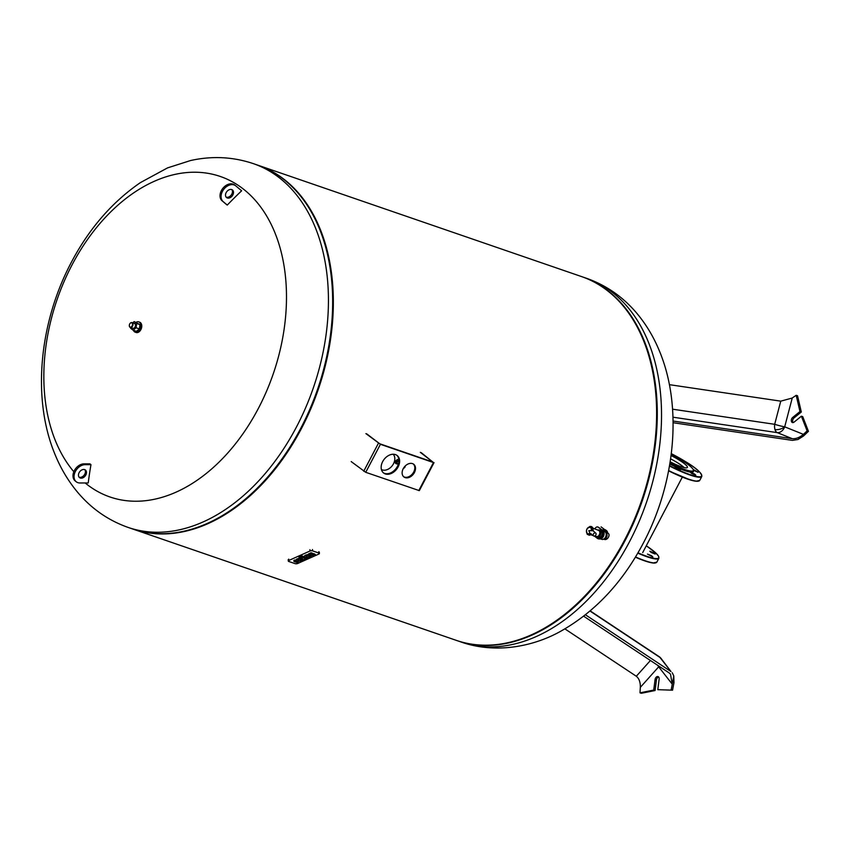 <?xml version="1.0" encoding="UTF-8"?>
<svg xmlns="http://www.w3.org/2000/svg" width="851" height="851" viewBox="0 0 851 851"><rect width="100%" height="100%" fill="white"/><g stroke="black" fill="none" stroke-linecap="round" stroke-linejoin="round"><path stroke-width="1.28" d="M774.995 429.574A8.021 4.34 162.9 0 0 784.696 426.83L792.238 398.034L780.75 401.151L774.687 424.309A8.021 4.446 -81.6 0 0 774.995 429.574A8.021 4.446 -81.6 0 0 777.24 432.627L792.281 438.68L673.067 421.032M792.281 438.68C796.047 438.946 799.749 437.51 803.387 434.35L797.951 439.51L792.366 440.371L673.088 422.713M780.75 401.151L669.386 384.663M791.43 398.545L796.185 395.311L799.972 411.554L792.643 417.49A2.883 1.947 -71 0 0 791.292 420.32A2.883 1.947 -71 0 0 792.419 422.532A2.883 1.947 -71 0 0 794.068 422.128L801.387 416.192L802.738 416.65L808.45 431.319L803.472 436.042L797.951 439.51M793.153 422.575A2.883 1.947 109 0 1 793.983 417.947L801.312 412.012L797.536 395.768L796.185 395.311M801.387 416.192L807.11 430.861L797.983 439.52M801.312 412.012L799.972 411.554M808.45 431.319L807.11 430.861M650.419 660.493L636.314 676.258L564.883 628.868M636.314 676.258C639.101 678.513 640.441 682.194 640.356 687.321L658.685 666.833A8.021 3.138 41.8 0 0 657.717 665.333M670.992 671.556L661.004 658.366A8.021 8.021 0 0 0 659.121 656.632A8.021 4.925 123.6 0 1 659.961 657.451L670.992 671.556L585.445 614.784M672.237 672.737L673.79 676.002L672.237 684.161L670.514 674.173L669.258 672.992L583.648 616.188M673.79 676.002L673.971 682.715L672.545 690.182L657.812 689.672L659.142 679.119A2.883 1.947 -71 0 0 658.046 676.588A2.883 1.947 -71 0 0 655.079 679.523L653.738 690.076L639.995 692.82L640.388 686.406M673.811 676.034L671.205 689.714M657.812 689.672L672.545 690.182M639.995 692.82L641.335 693.278L655.079 690.533L656.419 679.981A2.883 1.947 109 0 1 658.653 677.002M655.079 690.533L653.738 690.076M684.215 467.593A18.328 3 27.7 0 0 682.491 466.157A18.328 3 27.7 0 0 670.609 458.849M456.647 640.484A192.369 129.714 -71 0 0 456.987 640.601A192.369 129.714 -71 0 0 634.495 520.918A192.369 129.714 -71 0 0 607.805 290.67A192.369 129.714 -71 0 0 582.18 276.798A192.369 129.714 -71 0 0 581.85 276.681M130.256 528.131A192.369 129.714 -71 0 0 219.962 516.993A192.369 129.714 -71 0 0 319.295 228.366A192.369 129.714 -71 0 0 283.181 178.955A192.369 129.714 -71 0 0 255.428 164.381M220.26 516.823A191.73 129.288 -71 0 0 220.547 516.653A191.73 129.288 -71 0 0 319.55 228.993A191.73 129.288 -71 0 0 319.423 228.674M132.692 529.003A192.369 129.714 -71 0 0 133.033 529.12A192.369 129.714 -71 0 0 310.541 409.437A192.369 129.714 -71 0 0 283.851 179.178A192.369 129.714 -71 0 0 258.225 165.307A192.369 129.714 -71 0 0 257.896 165.2M133.033 529.12L456.317 640.367A192.369 129.714 -71 0 0 543.917 628.474A192.369 129.714 -71 0 0 643.239 339.847A192.369 129.714 -71 0 0 607.125 290.436A192.369 129.714 -71 0 0 581.51 276.564L258.225 165.307M544.204 628.304A191.73 129.288 -71 0 0 544.502 628.144A191.73 129.288 -71 0 0 643.494 340.474A191.73 129.288 -71 0 0 643.367 340.155M257.555 165.083A192.369 129.714 109 0 1 283.181 178.955A192.369 129.714 109 0 1 309.87 409.203A192.369 129.714 109 0 1 132.362 528.886L128.129 527.429A192.369 129.714 109 0 0 296.467 426.989A192.369 129.714 109 0 0 278.947 177.497A192.369 129.714 109 0 0 253.321 163.626L257.555 165.083M73.835 471.731A169.487 114.289 109 0 1 72.005 264.959A169.487 114.289 109 0 1 242.886 188.688A169.487 114.289 109 0 1 258.321 408.501A169.487 114.289 109 0 1 85.174 482.964M226.483 197.506A4.808 3.468 127.6 0 0 226.568 197.581A4.808 3.468 127.6 0 0 232.206 195.943A4.808 3.468 127.6 0 0 232.525 190.028A4.808 3.468 127.6 0 0 232.44 189.964A4.808 3.468 127.6 0 0 226.813 191.592A4.808 3.468 127.6 0 0 226.483 197.506M231.855 189.624A4.808 3.468 -52.4 0 1 231.195 195.07A4.808 3.468 -52.4 0 1 226.1 197.102M81.249 478.177A4.808 3.468 -52.4 0 1 79.547 477.634A4.808 3.468 -52.4 0 1 79.079 472.73A4.808 3.468 -52.4 0 1 83.706 469.465A4.808 3.468 -52.4 0 1 85.408 470.018A4.808 3.468 -52.4 0 1 85.866 474.911A4.808 3.468 -52.4 0 1 81.249 478.177M79.069 477.156A4.808 3.468 127.6 0 0 80.196 477.368A4.808 3.468 127.6 0 0 84.589 474.496A4.808 3.468 127.6 0 0 84.823 469.678M90.972 464.657A386.992 278.671 127.6 0 0 88.238 482.953L79.898 482.974A10.095 7.276 -52.4 0 1 76.313 481.826A10.095 7.276 -52.4 0 1 75.356 471.539A10.095 7.276 -52.4 0 1 85.057 464.678L90.972 464.657A384.024 129.682 15.8 0 1 89.919 463.848L84.004 463.859A10.095 7.276 127.6 0 0 74.292 470.72A10.095 7.276 127.6 0 0 75.26 481.006L76.313 481.826M227.26 205.08A386.992 278.671 127.6 0 1 241.631 190.794L235.855 185.922A10.095 7.276 127.6 0 0 235.674 185.773A10.095 7.276 127.6 0 0 223.845 189.209A10.095 7.276 127.6 0 0 223.164 201.623L227.26 205.08A384.024 8.584 -141.1 0 0 226.196 204.272L222.1 200.815A10.095 7.276 -52.4 0 1 222.792 188.39A10.095 7.276 -52.4 0 1 234.61 184.954A10.095 7.276 -52.4 0 1 234.791 185.103M295.637 560.745L298.254 562.16L297.222 562.617L294.191 561.575A2.415 0.947 -4 0 1 293.861 561.128A2.415 0.947 -4 0 1 294.223 560.586L295.637 560.745M298.254 562.16L295.457 560.852M294.754 560.341L295.765 560.692M294.733 560.011L294.201 560.245A2.415 0.947 176 0 0 293.829 560.798A2.415 0.947 176 0 0 293.882 560.969M300.541 557.352L302.477 558.022M304.903 559.181L303.881 559.639L299.595 558.16A2.159 0.851 -4 0 1 298.988 557.628A2.159 0.851 -4 0 1 299.637 556.958L300.616 556.98L299.605 556.628A2.159 0.851 176 0 0 298.967 557.299A2.159 0.851 176 0 0 299.02 557.458M301.552 557.299L302.584 557.979M301.041 557.533L301.573 557.628M300.637 557.309L301.063 557.862M304.881 556.937L301.52 555.777L300.18 556.714L301.541 556.107L307.339 558.096L305.977 558.713L300.18 556.714M307.339 558.096L306.158 557.373M313.306 555.437L311.275 555.543A2.159 0.851 -4 0 1 310.658 555.012A2.159 0.851 -4 0 1 310.668 554.926A2.159 0.851 -4 0 1 309.019 554.767L308.019 554.427L309.041 553.969L311.285 554.033L310.051 553.171L312.083 553.065A2.159 0.851 176 0 1 312.7 553.597A2.159 0.851 176 0 1 312.7 553.682A2.159 0.851 176 0 1 314.338 553.841L315.37 554.512L312.094 554.905L313.306 555.437L312.221 554.735M311.136 553.873L309.019 553.629L308.019 554.427M311.083 552.714L312.115 553.395A2.159 0.851 -4 0 1 312.721 553.927A2.159 0.851 -4 0 1 312.721 554.012A2.159 0.851 -4 0 1 314.359 554.171L315.37 554.512M310.072 553.501L311.104 553.044M304.594 556.288A2.978 1.17 176 0 1 304.552 556.128A2.978 1.17 176 0 1 308.849 554.799L308.615 556.618A3.01 1.191 176 0 0 310.275 555.756L311.285 556.097A4.074 1.606 -4 0 1 306.807 557.426A2.978 1.17 -4 0 1 304.573 556.458A2.978 1.17 -4 0 1 308.87 555.129M311.285 556.097L310.275 555.756M310.253 555.416A3.01 1.191 -4 0 1 308.679 556.267M307.254 555.767L307.168 556.724L306.243 556.32L307.339 555.756L307.168 556.724M307.147 556.394L306.307 556.15M296.105 560.086A2.978 1.17 176 0 1 296.063 559.915A2.978 1.17 176 0 1 300.36 558.586L300.126 560.405A3.01 1.191 176 0 0 301.786 559.543L302.796 559.884L301.765 559.213A3.01 1.191 -4 0 1 300.19 560.054M298.765 559.554L298.658 560.181L297.818 559.937M298.658 560.181L297.754 560.107L298.85 559.554L298.68 560.511M302.796 559.884A4.074 1.606 -4 0 1 298.318 561.224A2.978 1.17 -4 0 1 296.084 560.245A2.978 1.17 -4 0 1 300.382 558.916M297.659 563.511A1.808 0.713 -4 0 1 295.116 563.649L288.787 561.469A1.808 0.713 -4 0 1 288.276 561.022A1.808 0.713 -4 0 1 288.819 560.469L310.009 551.001A1.808 0.713 -4 0 1 312.562 550.863L318.88 553.044A1.808 0.713 -4 0 1 319.402 553.49A1.808 0.713 -4 0 1 318.859 554.044L297.659 563.511M651.483 555.692L647.462 554.097L652.855 556.926L651.483 555.692M653.813 552.831L649.792 551.235L651.164 552.469L655.185 554.065L653.813 552.831M669.982 462.944A25.009 4.095 27.7 0 0 693.395 470.178A25.009 4.095 27.7 0 0 682.045 460.455A25.009 4.095 27.7 0 0 671.216 454.37M679.002 468.614L680.375 469.848L674.981 467.008L679.002 468.614M694.416 473.922L695.788 475.145L691.767 473.55L690.395 472.316L694.416 473.922M693.15 469.422L698.118 472.294L693.395 470.22M681.821 460.306L685.917 462.987M671.067 455.519A18.328 3 -152.3 0 1 679.141 460.051A18.328 3 -152.3 0 1 687.395 467.465A18.328 3 -152.3 0 1 670.163 461.806M669.811 464.029A25.562 4.181 27.7 0 0 693.448 471.263L693.395 470.178M385.322 473.933A11.063 7.967 -52.4 0 1 383.641 473.028A11.063 7.967 -52.4 0 1 383.322 460.476A11.063 7.967 -52.4 0 1 395.46 454.604A11.063 7.967 -52.4 0 1 397.14 455.508A11.063 7.967 -52.4 0 1 397.46 468.05A11.063 7.967 -52.4 0 1 385.322 473.933M383.301 472.741A11.063 7.967 127.6 0 0 384.609 473.39A11.063 7.967 127.6 0 0 396.587 467.773A11.063 7.967 127.6 0 0 396.779 455.242M405.15 477.613A8.021 5.776 -52.4 0 1 403.927 476.964A8.021 5.776 -52.4 0 1 403.704 467.869A8.021 5.776 -52.4 0 1 412.501 463.614A8.021 5.776 -52.4 0 1 413.714 464.263A8.021 5.776 -52.4 0 1 413.948 473.358A8.021 5.776 -52.4 0 1 405.15 477.613M403.597 476.666A8.021 5.776 127.6 0 0 404.438 477.071A8.021 5.776 127.6 0 0 413.065 473.071A8.021 5.776 127.6 0 0 413.352 464.008M421.213 452.636L433.489 462.561L380.429 444.307L365.919 433.606M366.813 433.914L379.727 443.765L432.787 462.019L420.32 452.328M351.208 461.604L365.728 472.316L419.32 490.633L434.021 462.636M398.896 461.348L398.853 461.316A1.287 0.925 127.6 0 0 397.289 463.348L398.342 464.157M398.917 460.146L397.396 459.519L395.566 460.976L395.353 463.114L396.236 463.784L396.438 461.657L398.928 460.465M395.566 460.976L396.438 461.657M398.3 464.125L396.236 463.784M397.396 459.519L398.279 460.2M381.418 469.529A9.701 6.989 127.6 0 0 393.492 463.774A9.701 6.989 127.6 0 0 393.183 454.243M132.479 328.124A2.564 1.734 -71 0 0 132.83 328.316A2.564 1.734 -71 0 0 135.192 326.72A2.564 1.734 -71 0 0 134.841 323.646A2.564 1.734 -71 0 0 134.501 323.465A2.564 1.734 -71 0 0 134.118 323.401M129.958 323.582A2.564 1.734 109 0 1 130.001 323.518A2.564 1.734 109 0 1 131.99 322.603A2.564 1.734 109 0 1 132.331 322.784A2.564 1.734 109 0 1 132.682 325.859A2.564 1.734 109 0 1 130.32 327.454A2.564 1.734 109 0 1 129.98 327.263A2.564 1.734 109 0 1 129.32 325.497A2.564 1.734 109 0 1 129.32 325.433M136.171 322.263A5.446 3.681 109 0 1 138.745 321.869L139.638 322.178A5.446 3.681 109 0 1 140.372 322.572A5.446 3.681 109 0 1 141.128 329.103A5.446 3.681 109 0 1 136.096 332.486L135.203 332.177A5.446 3.681 109 0 1 134.479 331.784A5.446 3.681 109 0 1 133.416 330.294M138.745 321.869A5.446 3.681 109 0 1 139.479 322.263A5.446 3.681 109 0 1 140.234 328.794A5.446 3.681 109 0 1 135.203 332.177M129.905 326.912A2.245 1.511 109 0 1 129.32 325.359A2.245 1.511 109 0 1 129.916 323.635A2.245 1.511 109 0 1 131.958 322.986A2.245 1.511 109 0 1 132.16 325.901A2.245 1.511 109 0 1 129.905 326.912M132.671 322.837L134.203 321.582L136.649 323.465L136.107 327.773L133.118 330.188L130.671 328.305L130.767 327.603M136.649 323.465L139.958 324.603L134.203 321.582M139.958 324.603L139.415 328.911L136.107 327.773M139.415 328.911L136.426 331.326L133.118 330.188M602.178 530.077A4.489 3.234 -52.4 0 1 605.04 529.673A4.489 3.234 -52.4 0 1 605.721 530.035L606.603 530.716A4.489 3.234 -52.4 0 1 607.603 533.226M606.455 532.705A4.17 3 -52.4 0 1 606.38 533.247M603.051 530.769A4.489 3.234 -52.4 0 1 605.923 530.354A4.489 3.234 -52.4 0 1 606.603 530.716M604.359 531.396A3.202 2.308 -52.4 0 1 605.327 531.471A3.202 2.308 -52.4 0 1 605.816 531.737L607.231 532.822C611.709 534.162 606.795 541.715 603.753 538.981M606.369 532.471A3.202 2.308 -52.4 0 1 606.54 533.417M605.965 532.971A3.202 2.159 109 0 1 606.263 533.151A3.202 2.159 109 0 1 606.752 536.885A3.202 2.159 109 0 1 603.891 539.023M603.316 531.035L604.582 531.471A4.17 2.808 109 0 1 605.135 531.769A4.17 2.808 109 0 1 606.21 534.641A4.17 2.808 109 0 1 605.104 537.853A4.17 2.808 109 0 1 601.87 539.353L600.604 538.917M606.189 534.854A3.202 2.159 109 0 1 606.189 535.045A3.202 2.159 109 0 1 605.338 537.513A3.202 2.159 109 0 1 605.221 537.672M602.582 530.46A4.489 3.032 109 0 1 602.955 530.684A4.489 3.032 109 0 1 603.646 535.896A4.489 3.032 109 0 1 599.668 538.917M598.221 538.757A4.808 3.244 -71 0 0 598.434 538.843A4.808 3.244 -71 0 0 602.87 535.853A4.808 3.244 -71 0 0 602.21 530.099L598.678 527.386A3.202 2.159 -71 0 0 598.253 527.152A3.202 2.159 -71 0 0 598.03 527.088M594.86 528.939L594.998 528.673A3.202 2.159 109 0 1 597.806 526.992A3.202 2.159 109 0 1 598.232 527.226L601.763 529.939A4.808 3.244 109 0 1 602.423 535.705A4.808 3.244 109 0 1 597.987 538.694A4.808 3.244 109 0 1 597.349 538.343L594.381 536.056M599.466 530.045L600.806 530.503A3.851 2.596 109 0 1 601.668 535.779A3.851 2.596 109 0 1 598.306 537.779L596.955 537.321A3.851 2.596 -71 0 0 600.327 535.311A3.851 2.596 -71 0 0 599.466 530.045A3.851 2.596 -71 0 0 597.945 530.162M595.838 536.29A3.851 2.596 -71 0 0 596.955 537.321M596.849 536.555A3.202 2.159 -71 0 0 597.168 536.715A3.202 2.159 -71 0 0 599.976 535.045A3.202 2.159 -71 0 0 599.253 530.652A3.202 2.159 -71 0 0 598.902 530.577M596.498 536.481A3.202 2.159 -71 0 0 596.562 536.502A3.202 2.159 -71 0 0 599.306 534.811A3.202 2.159 -71 0 0 598.647 530.439A3.202 2.159 -71 0 0 598.583 530.418M591.371 533.939L590.073 533.503L588.807 530.641L593.062 530.726M595.86 534.907A1.766 1.266 -52.4 0 1 593.402 534.056A1.766 1.266 -52.4 0 1 595.86 534.907M595.764 533.13L593.179 530.833M591.275 530.471A3.457 2.33 -71 0 0 588.924 527.205A3.457 2.33 -71 0 0 586.456 531.918A3.457 2.33 -71 0 0 589.892 533.098M591.764 530.301A3.627 2.447 -71 0 0 590.456 527.184A3.627 2.447 -71 0 0 590.392 527.163M588.041 534.013A3.627 2.447 -71 0 0 588.094 534.034A3.627 2.447 -71 0 0 590.073 533.503M803.387 434.35L784.696 426.83A8.021 5.914 -68.1 0 1 777.24 432.627L672.971 417.192M784.696 426.83A8.021 0.66 -165.3 0 1 774.687 424.309L672.567 409.193M793.983 417.947L792.643 417.49M661.004 658.366A8.021 5.425 142 0 0 659.961 657.451L590.009 611.039M659.078 666.237A8.021 5.425 -38 0 1 658.685 666.833L672.237 684.161M656.419 679.981L655.079 679.523M586.413 278.256C606.603 285.372 623.677 297.382 637.633 314.253C646.483 325.029 653.696 337.134 659.248 350.569C682.842 406.523 675.396 482.613 643.228 543.3C622.879 581.871 595.977 610.837 562.532 630.208C534.396 646.643 495.793 654.174 461.221 642.058A192.369 129.714 -71 0 0 629.559 541.619A192.369 129.714 -71 0 0 612.039 292.127A192.369 129.714 -71 0 0 586.413 278.256L582.18 276.798M84.004 463.859L85.057 464.678M222.1 200.815L223.164 201.623M288.723 559.139L288.819 560.469M309.924 549.682L310.009 551.001M312.466 549.544L312.562 550.863M318.795 551.714L318.88 553.044M637.973 552.81A34.944 5.712 27.7 0 0 658.493 558.107A34.944 5.712 27.7 0 0 646.281 545.778L655.961 553.118L658.685 556.394L658.876 558.245A35.263 5.766 -152.3 0 1 637.782 553.129M635.506 556.958A35.263 5.766 27.7 0 0 656.823 562.16L658.876 558.245M655.717 562.841A34.944 5.712 -152.3 0 1 635.378 557.182L647.802 561.862L653.025 563.022L656.823 562.16M669.482 465.997A35.263 5.766 27.7 0 0 701.809 476.464C701.767 473.092 696.48 468.241 685.949 461.891L671.301 453.647A34.944 5.712 -152.3 0 1 685.927 461.891A34.944 5.712 -152.3 0 1 700.628 476.698A34.944 5.712 -152.3 0 1 669.546 465.614M701.809 476.464L699.756 480.389A35.263 5.766 -152.3 0 1 668.652 470.55M699.756 480.389L695.948 481.24L690.331 479.964L668.599 470.826A34.944 5.712 27.7 0 0 698.65 481.06M378.429 443.243L363.728 471.252M380.429 444.307L365.728 472.316M433.489 462.561L418.788 490.57M405.044 466.848A1.904 1.372 127.6 0 0 405.204 466.008A1.745 1.255 -52.4 0 1 403.47 468.241M403.448 468.284A1.904 1.372 127.6 0 0 404.214 467.912M591.626 530.375A3.627 2.447 -71 0 0 590.339 527.141A3.627 2.447 -71 0 0 588.722 527.269M586.786 532.896A3.627 2.447 -71 0 0 587.977 533.992A3.627 2.447 -71 0 0 590.041 533.407M659.121 656.632L590.19 610.89M642.696 552.607L682.332 477.103M461.221 642.058L456.987 640.601M319.55 228.993L319.295 228.366M220.547 516.653L219.962 516.993M643.494 340.474L643.239 339.847M544.502 628.144L543.917 628.474M253.321 163.626C232.94 156.786 212.016 155.765 190.539 160.541L167.541 167.892L140.415 182.603C112.109 202.07 89.078 228.664 71.314 262.374C39.146 323.072 31.689 399.162 55.294 455.104C60.846 468.55 68.059 480.655 76.909 491.421C90.866 508.302 107.939 520.301 128.129 527.429M235.674 185.773L234.61 184.954M288.181 559.703L288.276 561.022M319.306 552.161L319.402 553.49M403.427 468.327L405.236 465.976M131.99 322.603L134.501 323.465M130.32 327.454L132.83 328.316M597.168 536.715L594.721 535.97M592.849 535.417L590.807 534.822M593.615 535.917L590.913 534.162M599.253 530.652L593.083 528.226M591.36 534.449L589.339 535.258L587.179 534.268L586.456 530.513M586.999 528.95L589.881 526.439L591.349 526.503L592.551 527.343L593.328 530.918M590.456 527.184L587.839 527.833L586.669 529.694C586.243 532.269 586.679 533.705 587.977 533.992L588.094 534.034M601.114 526.897L604.572 529.556"/></g></svg>
